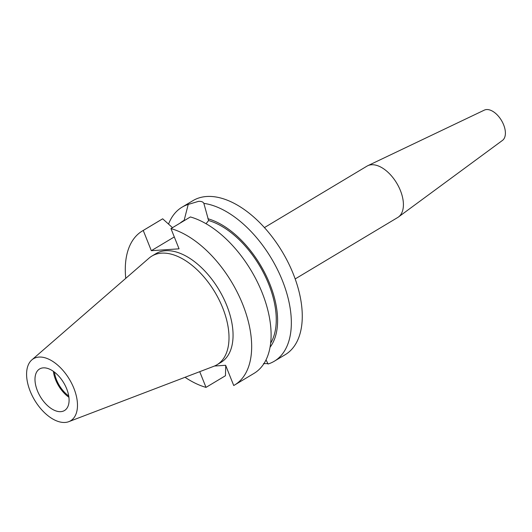 <?xml version="1.0" encoding="UTF-8"?>
<svg xmlns="http://www.w3.org/2000/svg" width="532" height="532" viewBox="0 0 532 532"><rect width="100%" height="100%" fill="white"/><g stroke="black" fill="none" stroke-linecap="round" stroke-linejoin="round"><path stroke-width="0.8" d="M295.187 278.934L397.737 217.482A29.925 16.778 -120.9 0 0 398.481 216.983L502.487 140.395A17.669 9.909 -120.9 0 0 502.427 122.174A17.669 9.909 -120.9 0 0 486.574 109.552A17.669 9.909 -120.9 0 0 484.346 110.117L367.758 165.718A29.925 16.778 -120.9 0 0 366.967 166.144L264.417 227.596M398.481 216.983A29.925 16.778 -120.9 0 0 398.388 186.133A29.925 16.778 -120.9 0 0 371.529 164.76A29.925 16.778 -120.9 0 0 367.758 165.718M206.044 223.726L208.611 220.521L203.849 203.37C203.144 201.874 201.375 201.202 198.536 201.355L188.228 204.421A89.782 50.334 -120.9 0 0 182.011 207.201A89.782 50.334 -120.9 0 0 168.584 224.012M204.022 203.789L203.849 203.37A89.782 50.334 -120.9 0 1 280.078 275.111A89.782 50.334 -120.9 0 1 274.312 361.221A89.782 50.334 -120.9 0 1 268.095 364.001C267.822 363.575 266.273 363.469 263.46 363.675M54.417 372.101A22.803 12.781 -120.9 0 0 68.728 395.981M43.278 367.858A24.226 13.579 -120.9 0 0 39.581 368.975A24.226 13.579 -120.9 0 0 38.763 393.78A24.226 13.579 -120.9 0 0 60.794 411.655A24.226 13.579 -120.9 0 0 64.492 410.538A24.226 13.579 -120.9 0 0 65.31 385.733A24.226 13.579 -120.9 0 0 43.278 367.858M53.386 371.343A24.226 13.579 -120.9 0 0 68.907 397.251M65.11 422.448A36.163 20.276 -120.9 0 0 68.814 421.657A36.163 20.276 -120.9 0 0 72.611 385.354A36.163 20.276 -120.9 0 0 38.962 357.072A36.163 20.276 -120.9 0 0 31.82 359.918A36.163 20.276 -120.9 0 0 33.044 397.344A36.163 20.276 -120.9 0 0 65.11 422.448M68.814 421.657L213.831 366.289A63.348 35.511 -120.9 0 0 216.996 364.752A63.348 35.511 -120.9 0 0 219.131 299.902A63.348 35.511 -120.9 0 0 161.535 253.152A63.348 35.511 -120.9 0 0 151.873 256.078A63.348 35.511 -120.9 0 0 149.026 258.146L31.82 359.918M216.996 364.752L221.046 362.325A63.348 35.511 -120.9 0 0 223.181 297.474A63.348 35.511 -120.9 0 0 165.578 250.725A63.348 35.511 -120.9 0 0 155.923 253.651L151.873 256.078M274.312 361.221L285.245 354.671A89.782 50.334 -120.9 0 0 288.271 262.755A89.782 50.334 -120.9 0 0 206.635 196.501A89.782 50.334 -120.9 0 0 192.943 200.65L182.011 207.201M188.228 204.421L184.145 220.334A77.439 43.418 -120.9 0 0 180.049 223.147M270.076 347.203A77.439 43.418 -120.9 0 0 266.14 275.656A77.439 43.418 -120.9 0 0 207.892 218.738M266.033 359.898L268.095 364.001M270.668 343.14A75.531 42.347 -120.9 0 0 264.045 273.847A75.531 42.347 -120.9 0 0 208.611 220.521M172.494 227.669L162.679 218.812A89.782 50.334 -120.9 0 0 161.768 219.33L142.337 230.981A89.782 50.334 -120.9 0 0 125.752 278.356M234.632 385.002L254.07 373.351A89.782 50.334 -120.9 0 0 261.804 291.855A89.782 50.334 -120.9 0 0 190.39 216.95L170.958 228.594A89.782 50.334 -120.9 0 1 242.366 303.499A89.782 50.334 -120.9 0 1 234.632 385.002A89.782 50.334 -120.9 0 1 233.728 385.52L225.635 365.284L214.456 366.036M225.741 365.57L225.448 375.738L206.01 387.382L199.726 371.675M162.679 218.812L143.241 230.456A89.782 50.334 -120.9 0 0 142.337 230.981M185.03 377.281A89.782 50.334 -120.9 0 0 206.01 387.382M143.241 230.456L151.334 250.692L179.051 248.83L170.958 228.594M174.297 236.933L151.334 250.692"/></g></svg>
